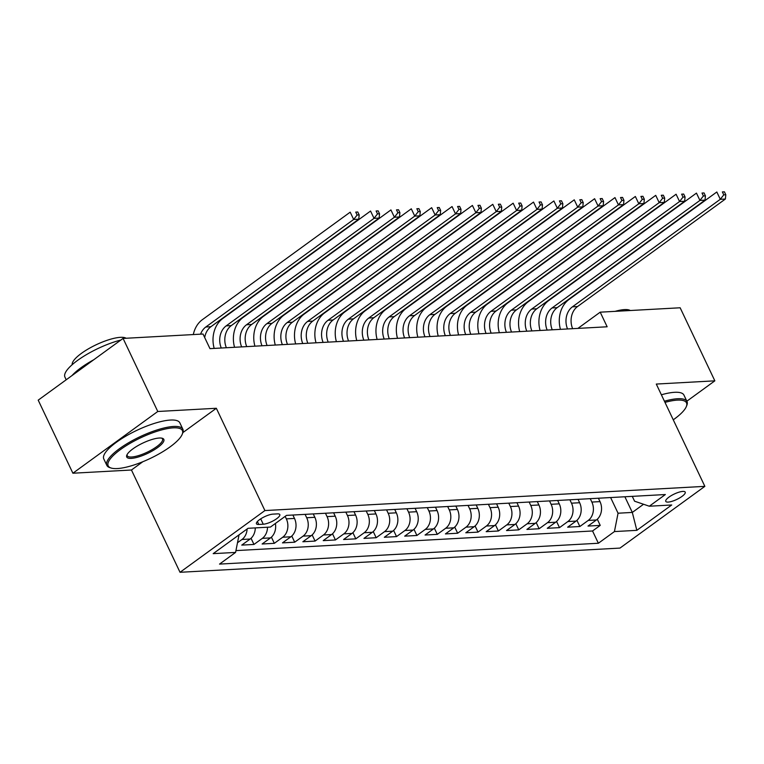 <?xml version="1.0" encoding="UTF-8"?>
<svg xmlns="http://www.w3.org/2000/svg" width="764" height="764" viewBox="0 0 764 764"><rect width="100%" height="100%" fill="white"/><g stroke="black" fill="none" stroke-linecap="round" stroke-linejoin="round"><path stroke-width="1.15" d="M682.835 491.414A10.772 2.989 154.6 0 0 671.413 495.53A10.772 2.989 154.6 0 0 665.759 501.375A10.772 2.989 154.6 0 0 668.147 502.091A10.772 2.989 154.6 0 0 679.568 497.975A10.772 2.989 154.6 0 0 685.222 492.131A10.772 2.989 154.6 0 0 682.835 491.414M180.027 572.293L619.976 548.084L704.857 486.353L264.907 510.562L180.027 572.293L131.456 470.003L142.82 461.733M182.892 432.586L216.336 408.272L157.776 411.49L72.895 473.222L131.456 470.003M72.895 473.222L38.2 400.155L123.08 338.423L157.776 411.49M255.291 527.895A13.465 10.715 86.9 0 1 250.124 539.031L241.749 545.114L253.973 544.446L251.041 538.276M275.384 523.483A13.465 10.715 -93.1 0 1 270.494 537.904L262.119 543.997L274.333 543.328L271.411 537.159M292.879 515.031L294.484 518.422A13.465 10.715 -93.1 0 1 290.855 536.786L282.489 542.879L294.703 542.201L291.772 536.032M313.24 513.914L314.854 517.304A13.465 10.715 -93.1 0 1 311.225 535.669L302.85 541.752L315.074 541.084L312.142 534.915M333.61 512.797L335.224 516.178A13.465 10.715 -93.1 0 1 331.595 534.542L323.22 540.635L335.444 539.957L332.512 533.788M353.98 511.67L355.585 515.06A13.465 10.715 -93.1 0 1 351.965 533.425L343.59 539.508L355.814 538.84L352.882 532.67M374.35 510.553L375.955 513.943A13.465 10.715 -93.1 0 1 372.335 532.298L363.96 538.391L376.174 537.722L373.252 531.553M394.721 509.435L396.325 512.816A13.465 10.715 -93.1 0 1 392.696 531.181L384.33 537.273L396.545 536.595L393.613 530.426M415.081 508.308L416.695 511.699A13.465 10.715 -93.1 0 1 413.066 530.063L404.691 536.147L416.915 535.478L413.983 529.309M435.451 507.191L437.065 510.581A13.465 10.715 -93.1 0 1 433.436 528.936L425.061 535.029L437.285 534.361L434.353 528.191M455.822 506.064L457.426 509.454A13.465 10.715 -93.1 0 1 453.806 527.819L445.431 533.912L457.655 533.234L454.723 527.064M476.192 504.947L477.796 508.337A13.465 10.715 -93.1 0 1 474.177 526.702L465.801 532.785L478.016 532.116L475.093 525.947M496.562 503.829L498.166 507.21A13.465 10.715 -93.1 0 1 494.537 525.575L486.171 531.668L498.386 530.999L495.464 524.83M516.922 502.702L518.536 506.093A13.465 10.715 -93.1 0 1 514.907 524.457L506.532 530.55L518.756 529.872L515.824 523.703M537.293 501.585L538.906 504.975A13.465 10.715 -93.1 0 1 535.278 523.34L526.902 529.423L539.126 528.755L536.194 522.586M557.663 500.468L559.267 503.848A13.465 10.715 -93.1 0 1 555.648 522.213L547.272 528.306L559.496 527.637L556.564 521.468M578.033 499.341L579.637 502.731A13.465 10.715 -93.1 0 1 576.018 521.096L567.642 527.189L579.857 526.511L576.935 520.341M123.08 338.423L203.023 334.03L209.966 348.642L607.151 326.782L600.208 312.17L577.899 328.396M258.767 524.467L263.255 524.219A10.438 2.894 154.6 0 0 274.314 520.236A10.438 2.894 154.6 0 0 279.796 514.573A10.438 2.894 154.6 0 0 277.475 513.876L272.996 514.124A10.438 2.894 154.6 0 0 261.928 518.107A10.438 2.894 154.6 0 0 256.456 523.77A10.438 2.894 154.6 0 0 258.767 524.467L257.382 521.535M632.277 496.361L634.578 501.203L649.304 506.217L665.358 494.537L286.51 515.385L270.456 527.064L248.052 528.296L213.175 553.652L235.579 552.42L219.526 564.099L598.374 543.252L614.428 531.572L618.057 513.217L632.315 512.424L643.546 504.259M649.304 506.217L671.709 504.985L636.832 530.34L614.428 531.572M590.247 498.672L591.861 502.063A13.465 10.715 86.9 0 1 588.232 520.427L579.857 526.511M598.403 498.224L600.007 501.614L591.861 502.063M569.887 499.79L571.491 503.18A13.465 10.715 86.9 0 1 567.862 521.545L559.496 527.637M549.517 500.917L551.121 504.297A13.465 10.715 86.9 0 1 547.501 522.662L539.126 528.755M529.146 502.034L530.751 505.424A13.465 10.715 86.9 0 1 527.131 523.789L518.756 529.872M508.776 503.151L510.39 506.542A13.465 10.715 86.9 0 1 506.761 524.906L498.386 530.999M488.406 504.278L490.02 507.659A13.465 10.715 86.9 0 1 486.391 526.024L478.016 532.116M468.046 505.396L469.65 508.786A13.465 10.715 86.9 0 1 466.021 527.15L457.655 533.234M447.675 506.513L449.28 509.903A13.465 10.715 86.9 0 1 445.66 528.268L437.285 534.361M427.305 507.64L428.91 511.021A13.465 10.715 86.9 0 1 425.29 529.385L416.915 535.478M406.935 508.757L408.549 512.147A13.465 10.715 86.9 0 1 404.92 530.512L396.545 536.595M386.565 509.874L388.179 513.265A13.465 10.715 86.9 0 1 384.55 531.629L376.174 537.722M366.204 511.001L367.809 514.392A13.465 10.715 86.9 0 1 364.18 532.747L355.814 538.84M345.834 512.119L347.439 515.509A13.465 10.715 86.9 0 1 343.819 533.874L335.444 539.957M325.464 513.246L327.068 516.626A13.465 10.715 86.9 0 1 323.449 534.991L315.074 541.084M305.094 514.363L306.708 517.753A13.465 10.715 86.9 0 1 303.079 536.118L294.703 542.201M285.153 516.378L286.338 518.871A13.465 10.715 86.9 0 1 282.709 537.235L274.333 543.328M247.125 528.965A13.465 10.715 86.9 0 1 241.978 539.479L237.499 542.736M235.942 550.605L592.549 530.98L600.227 525.393L597.305 519.224M600.007 501.614A13.465 10.715 -93.1 0 1 596.378 519.978L588.013 526.062L600.227 525.393M267.515 527.227A13.465 10.715 86.9 0 1 262.338 538.353L253.973 544.446M686.846 401.205L714.846 380.835L680.151 307.777L600.208 312.17M714.846 380.835L656.286 384.063L704.857 486.353M216.336 408.272L264.907 510.562M624.876 496.762L632.315 512.424L636.832 530.34M610.617 497.555L618.057 513.217M239.056 534.838L235.579 552.42M592.549 530.98L598.374 543.252M200.579 334.164A16.837 13.399 86.9 0 1 205.812 327.002L353.665 219.469L350.198 212.163L202.336 319.696A25.25 20.093 -93.1 0 0 193.302 334.565M204.704 337.554A16.837 13.399 86.9 0 1 210.902 326.715L358.755 219.192L353.665 219.469L357.132 215.028L359.175 214.913L357.781 211.991L355.747 212.105L357.132 215.028M355.747 212.105L357.781 211.991M358.755 219.192L359.175 214.913M173.275 427.85A41.075 11.384 154.6 0 0 124.943 446.491A41.075 11.384 154.6 0 0 111.162 468.046A41.075 11.384 154.6 0 0 117.293 468.561A41.075 11.384 154.6 0 0 155.703 455.716A41.075 11.384 154.6 0 0 182.224 434.296A41.075 11.384 154.6 0 0 173.275 427.85M111.162 468.046L109.901 467.654A42.087 11.661 -25.4 0 1 106.845 465.381A42.087 11.661 -25.4 0 1 128.935 442.557A42.087 11.661 -25.4 0 1 173.543 426.474A42.087 11.661 -25.4 0 1 182.882 429.272A42.087 11.661 -25.4 0 1 182.711 433.083L182.224 434.296M159.275 438.03A20.542 5.692 -25.4 0 1 162.34 438.288A20.542 5.692 -25.4 0 1 155.455 449.06A20.542 5.692 -25.4 0 1 131.293 458.381A20.542 5.692 -25.4 0 1 126.814 455.163A20.542 5.692 -25.4 0 1 140.07 444.457A20.542 5.692 -25.4 0 1 159.275 438.03M127.13 454.523A19.53 5.415 154.6 0 0 127.225 455.707A19.53 5.415 154.6 0 0 131.561 457.006A19.53 5.415 154.6 0 0 152.256 449.547A19.53 5.415 154.6 0 0 162.512 438.956A19.53 5.415 154.6 0 0 161.653 438.125M66.201 379.794L64.94 377.12A42.087 11.661 -25.4 0 1 81.06 357.991A42.087 11.661 -25.4 0 1 120.874 340.028M71.988 375.582A42.087 11.661 -25.4 0 1 93.762 359.748M72.188 364.686A30.302 8.394 -25.4 0 1 89.321 348.317A30.302 8.394 -25.4 0 1 120.416 337.335A30.302 8.394 -25.4 0 1 126.146 338.261M106.845 465.381L103.789 458.954A42.087 11.661 -25.4 0 1 125.879 436.12A42.087 11.661 -25.4 0 1 170.487 420.047A42.087 11.661 -25.4 0 1 179.836 422.845L182.882 429.272M673.265 419.808A41.075 11.384 154.6 0 0 686.339 406.563A41.075 11.384 154.6 0 0 677.381 400.116A41.075 11.384 154.6 0 0 664.995 402.389M664.432 401.215A42.087 11.661 -25.4 0 1 677.658 398.732A42.087 11.661 -25.4 0 1 686.998 401.539A42.087 11.661 -25.4 0 1 686.826 405.34L686.339 406.563M615.096 311.359A30.302 8.394 -25.4 0 1 624.532 309.592A30.302 8.394 -25.4 0 1 630.262 310.518M661.385 394.787A42.087 11.661 -25.4 0 1 674.602 392.304A42.087 11.661 -25.4 0 1 683.952 395.103L686.998 401.539M221.283 348.021A16.837 13.399 86.9 0 1 226.173 325.875L374.035 218.351L370.559 211.045L222.706 318.569A25.25 20.093 -93.1 0 0 214.187 348.413M226.373 347.735A16.837 13.399 86.9 0 1 231.272 325.598L379.125 218.074L374.035 218.351L377.502 213.901L379.536 213.796L378.151 210.874L376.117 210.979L377.502 213.901M376.117 210.979L378.151 210.874M379.125 218.074L379.536 213.796M241.653 346.894A16.837 13.399 86.9 0 1 246.543 324.757L394.405 217.234L390.929 209.919L243.076 317.452A25.25 20.093 -93.1 0 0 234.558 347.286M246.743 346.617A16.837 13.399 86.9 0 1 251.633 324.48L399.496 216.947L394.405 217.234L397.872 212.784L399.906 212.669L398.522 209.747L396.487 209.861L397.872 212.784M396.487 209.861L398.522 209.747M399.496 216.947L399.906 212.669M262.014 345.777A16.837 13.399 86.9 0 1 266.913 323.64L414.766 216.107L411.299 208.801L263.446 316.334A25.25 20.093 -93.1 0 0 254.928 346.168M267.113 345.5A16.837 13.399 86.9 0 1 272.003 323.353L419.866 215.83L414.766 216.107L418.242 211.666L420.276 211.552L418.892 208.629L416.848 208.744L418.242 211.666M416.848 208.744L418.892 208.629M419.866 215.83L420.276 211.552M282.384 344.659A16.837 13.399 86.9 0 1 287.283 322.513L435.136 214.99L431.67 207.684L283.816 315.207A25.25 20.093 -93.1 0 0 275.288 345.051M287.474 344.373A16.837 13.399 86.9 0 1 292.373 322.236L440.226 214.703L435.136 214.99L438.603 210.539L440.647 210.434L439.252 207.512L437.218 207.617L438.603 210.539M437.218 207.617L439.252 207.512M440.226 214.703L440.647 210.434M302.754 343.533A16.837 13.399 86.9 0 1 307.653 321.396L455.506 213.863L452.04 206.557L304.177 314.09A25.25 20.093 -93.1 0 0 295.658 343.924M307.844 343.256A16.837 13.399 86.9 0 1 312.743 321.119L460.596 213.586L455.506 213.863L458.973 209.422L461.017 209.307L459.622 206.385L457.588 206.5L458.973 209.422M457.588 206.5L459.622 206.385M460.596 213.586L461.017 209.307M323.124 342.415A16.837 13.399 86.9 0 1 328.014 320.278L475.876 212.745L472.41 205.44L324.547 312.963A25.25 20.093 -93.1 0 0 316.029 342.807M328.214 342.138A16.837 13.399 86.9 0 1 333.114 319.992L480.967 212.468L475.876 212.745L479.343 208.305L481.377 208.19L479.993 205.268L477.958 205.382L479.343 208.305M477.958 205.382L479.993 205.268M480.967 212.468L481.377 208.19M343.494 341.298A16.837 13.399 86.9 0 1 348.384 319.151L496.247 211.628L492.77 204.322L344.917 311.846A25.25 20.093 -93.1 0 0 336.399 341.68M348.585 341.011A16.837 13.399 86.9 0 1 353.474 318.874L501.337 211.341L496.247 211.628L499.713 207.178L501.747 207.073L500.363 204.15L498.329 204.255L499.713 207.178M498.329 204.255L500.363 204.15M501.337 211.341L501.747 207.073M363.855 340.171A16.837 13.399 86.9 0 1 368.754 318.034L516.607 210.501L513.141 203.195L365.287 310.728A25.25 20.093 -93.1 0 0 356.769 340.563M368.955 339.894A16.837 13.399 86.9 0 1 373.844 317.748L521.707 210.224L516.607 210.501L520.083 206.06L522.118 205.946L520.733 203.023L518.689 203.138L520.083 206.06M518.689 203.138L520.733 203.023M521.707 210.224L522.118 205.946M384.225 339.054A16.837 13.399 86.9 0 1 389.124 316.907L536.977 209.384L533.511 202.078L385.658 309.601A25.25 20.093 -93.1 0 0 377.129 339.445M389.315 338.777A16.837 13.399 86.9 0 1 394.214 316.63L542.068 209.107L536.977 209.384L540.444 204.943L542.488 204.828L541.093 201.906L539.059 202.021L540.444 204.943M539.059 202.021L541.093 201.906M542.068 209.107L542.488 204.828M404.595 337.927A16.837 13.399 86.9 0 1 409.494 315.79L557.348 208.266L553.881 200.961L406.018 308.484A25.25 20.093 -93.1 0 0 397.5 338.318M409.685 337.65A16.837 13.399 86.9 0 1 414.585 315.513L562.438 207.98L557.348 208.266L560.814 203.816L562.858 203.711L561.464 200.779L559.429 200.894L560.814 203.816M559.429 200.894L561.464 200.779M562.438 207.98L562.858 203.711M424.965 336.809A16.837 13.399 86.9 0 1 429.865 314.673L577.718 207.139L574.251 199.834L426.388 307.367A25.25 20.093 -93.1 0 0 417.87 337.201M430.056 336.532A16.837 13.399 86.9 0 1 434.955 314.386L582.808 206.863L577.718 207.139L581.184 202.699L583.219 202.584L581.834 199.662L579.8 199.776L581.184 202.699M579.8 199.776L581.834 199.662M582.808 206.863L583.219 202.584M445.336 335.692A16.837 13.399 86.9 0 1 450.225 313.546L598.088 206.022L594.612 198.716L446.759 306.24A25.25 20.093 -93.1 0 0 438.24 336.084M450.426 335.406A16.837 13.399 86.9 0 1 455.325 313.269L603.178 205.745L598.088 206.022L601.554 201.581L603.589 201.467L602.204 198.544L600.17 198.659L601.554 201.581M600.17 198.659L602.204 198.544M603.178 205.745L603.589 201.467M465.706 334.565A16.837 13.399 86.9 0 1 470.595 312.428L618.448 204.905L614.982 197.599L467.129 305.123A25.25 20.093 -93.1 0 0 458.61 334.957M470.796 334.288A16.837 13.399 86.9 0 1 475.685 312.151L623.548 204.618L618.448 204.905L621.925 200.454L623.959 200.34L622.574 197.418L620.53 197.532L621.925 200.454M620.53 197.532L622.574 197.418M623.548 204.618L623.959 200.34M486.066 333.448A16.837 13.399 86.9 0 1 490.966 311.311L638.819 203.778L635.352 196.472L487.499 304.005A25.25 20.093 -93.1 0 0 478.971 333.839M491.166 333.171A16.837 13.399 86.9 0 1 496.056 311.024L643.909 203.501L638.819 203.778L642.295 199.337L644.329 199.223L642.935 196.3L640.9 196.415L642.295 199.337M640.9 196.415L642.935 196.3M643.909 203.501L644.329 199.223M506.436 332.33A16.837 13.399 86.9 0 1 511.336 310.184L659.189 202.661L655.722 195.355L507.859 302.878A25.25 20.093 -93.1 0 0 499.341 332.722M511.527 332.044A16.837 13.399 86.9 0 1 516.426 309.907L664.279 202.384L659.189 202.661L662.655 198.21L664.699 198.105L663.305 195.183L661.271 195.288L662.655 198.21M661.271 195.288L663.305 195.183M664.279 202.384L664.699 198.105M526.807 331.204A16.837 13.399 86.9 0 1 531.706 309.067L679.559 201.543L676.092 194.228L528.23 301.761A25.25 20.093 -93.1 0 0 519.711 331.595M531.897 330.927A16.837 13.399 86.9 0 1 536.796 308.79L684.649 201.257L679.559 201.543L683.026 197.093L685.06 196.978L683.675 194.056L681.641 194.171L683.026 197.093M681.641 194.171L683.675 194.056M684.649 201.257L685.06 196.978M547.177 330.086A16.837 13.399 86.9 0 1 552.066 307.949L699.929 200.416L696.453 193.111L548.6 300.644A25.25 20.093 -93.1 0 0 540.081 330.478M552.267 329.809A16.837 13.399 86.9 0 1 557.166 307.663L705.019 200.139L699.929 200.416L703.396 195.976L705.43 195.861L704.045 192.939L702.011 193.053L703.396 195.976M702.011 193.053L704.045 192.939M705.019 200.139L705.43 195.861M567.547 328.969A16.837 13.399 86.9 0 1 572.437 306.822L720.29 199.299L716.823 191.993L568.97 299.517A25.25 20.093 -93.1 0 0 560.451 329.36M572.637 328.682A16.837 13.399 86.9 0 1 577.527 306.545L725.389 199.022L720.29 199.299L723.766 194.849L725.8 194.744L724.415 191.821L722.372 191.926L723.766 194.849M722.372 191.926L724.415 191.821M725.389 199.022L725.8 194.744M579.637 502.731L571.491 503.18M559.267 503.848L551.121 504.297M538.906 504.975L530.751 505.424M518.536 506.093L510.39 506.542M498.166 507.21L490.02 507.659M477.796 508.337L469.65 508.786M457.426 509.454L449.28 509.903M437.065 510.581L428.91 511.021M416.695 511.699L408.549 512.147M396.325 512.816L388.179 513.265M375.955 513.943L367.809 514.392M355.585 515.06L347.439 515.509M335.224 516.178L327.068 516.626M314.854 517.304L306.708 517.753M294.484 518.422L286.338 518.871M250.124 539.031L241.978 539.479M596.378 519.978L588.232 520.427M576.018 521.096L567.862 521.545M555.648 522.213L547.501 522.662M535.278 523.34L527.131 523.789M514.907 524.457L506.761 524.906M494.537 525.575L486.391 526.024M474.177 526.702L466.021 527.15M453.806 527.819L445.66 528.268M433.436 528.936L425.29 529.385M413.066 530.063L404.92 530.512M392.696 531.181L384.55 531.629M372.335 532.298L364.18 532.747M351.965 533.425L343.819 533.874M331.595 534.542L323.449 534.991M311.225 535.669L303.079 536.118M290.855 536.786L282.709 537.235M270.494 537.904L262.338 538.353M260.705 518.861L263.255 524.219M205.812 327.002L210.902 326.715M226.173 325.875L231.272 325.598M246.543 324.757L251.633 324.48M266.913 323.64L272.003 323.353M287.283 322.513L292.373 322.236M307.653 321.396L312.743 321.119M328.014 320.278L333.114 319.992M348.384 319.151L353.474 318.874M368.754 318.034L373.844 317.748M389.124 316.907L394.214 316.63M409.494 315.79L414.585 315.513M429.865 314.673L434.955 314.386M450.225 313.546L455.325 313.269M470.595 312.428L475.685 312.151M490.966 311.311L496.056 311.024M511.336 310.184L516.426 309.907M531.706 309.067L536.796 308.79M552.066 307.949L557.166 307.663M572.437 306.822L577.527 306.545"/></g></svg>
